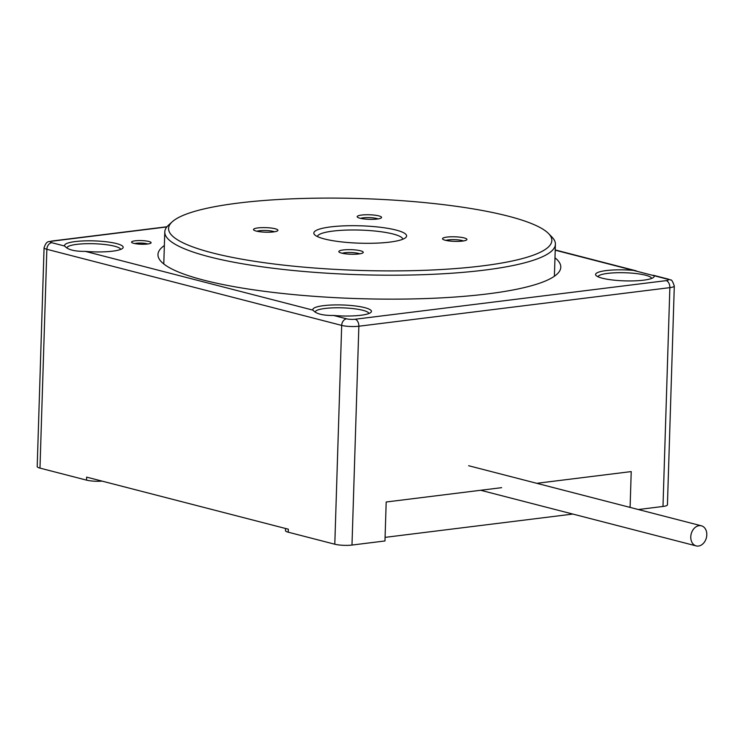 <?xml version="1.0" encoding="UTF-8"?>
<svg xmlns="http://www.w3.org/2000/svg" width="744" height="744" viewBox="0 0 744 744"><rect width="100%" height="100%" fill="white"/><g stroke="black" fill="none" stroke-linecap="round" stroke-linejoin="round"><path stroke-width="1.12" d="M706.8 534.862A10.379 7.831 -75.5 0 1 696.198 545.91A10.379 7.831 -75.5 0 1 691.204 533.904A10.379 7.831 -75.5 0 1 701.387 525.803A10.379 7.831 -75.5 0 1 706.8 534.862M238.406 203.056A191.738 35.926 1.8 0 0 172.301 221.74A191.738 35.926 1.8 0 0 359.082 270.407A191.738 35.926 1.8 0 0 548.551 233.56A191.738 35.926 1.8 0 0 238.406 203.056M446.958 237.085A12.211 2.288 -178.2 0 1 460.992 237.308A12.211 2.288 -178.2 0 1 466.683 239.893A12.211 2.288 -178.2 0 1 454.64 241.372A12.211 2.288 -178.2 0 1 442.717 239.14A12.211 2.288 -178.2 0 1 446.958 237.085M361.612 215.053A12.211 2.288 -178.2 0 1 375.646 215.276A12.211 2.288 -178.2 0 1 381.337 217.862A12.211 2.288 -178.2 0 1 369.303 219.341A12.211 2.288 -178.2 0 1 357.38 217.108A12.211 2.288 -178.2 0 1 361.612 215.053M343.291 249.947A12.211 2.288 -178.2 0 1 357.325 250.17A12.211 2.288 -178.2 0 1 363.016 252.765A12.211 2.288 -178.2 0 1 350.973 254.234A12.211 2.288 -178.2 0 1 339.05 252.011A12.211 2.288 -178.2 0 1 343.291 249.947M257.945 227.915A12.211 2.288 -178.2 0 1 271.978 228.138A12.211 2.288 -178.2 0 1 277.67 230.733A12.211 2.288 -178.2 0 1 265.636 232.202A12.211 2.288 -178.2 0 1 253.713 229.98A12.211 2.288 -178.2 0 1 257.945 227.915M330.727 226.892A46.407 8.696 -178.2 0 1 384.053 227.757A46.407 8.696 -178.2 0 1 405.694 237.587A46.407 8.696 -178.2 0 1 359.938 243.195A46.407 8.696 -178.2 0 1 314.628 234.732A46.407 8.696 -178.2 0 1 330.727 226.892M548.551 233.56L552.039 237.141A195.402 36.614 -178.2 0 1 555.405 244.237A195.402 36.614 -178.2 0 1 358.943 274.694A195.402 36.614 -178.2 0 1 164.787 231.961A195.402 36.614 -178.2 0 1 168.6 225.088L172.301 221.74M402.811 239.233A42.743 8.007 1.8 0 0 377.952 231.356A42.743 8.007 1.8 0 0 332.94 231.086A42.743 8.007 1.8 0 0 317.39 236.546M274.424 231.784A9.774 1.832 1.8 0 0 259.423 230.714A9.774 1.832 1.8 0 0 256.894 231.235M359.761 253.816A9.774 1.832 1.8 0 0 344.77 252.746A9.774 1.832 1.8 0 0 342.231 253.267M378.092 218.922A9.774 1.832 1.8 0 0 363.091 217.853A9.774 1.832 1.8 0 0 360.552 218.373M463.428 240.954A9.774 1.832 1.8 0 0 448.437 239.884A9.774 1.832 1.8 0 0 445.898 240.405M630.094 507.408L631.219 471.584L536.759 483.312L631.219 471.584L630.112 506.962L628.931 507.101M572.843 514.067L385.085 537.363L386.192 501.995L501.642 487.664L386.192 501.995L384.974 540.962L351.986 545.054A12.211 2.288 -178.2 0 1 334.8 544.217L341.682 325.398L46.863 249.287L39.981 468.116L86.537 480.131L86.63 477.127L288.347 529.207L288.254 532.202L334.8 544.217M638.306 509.528L662.988 506.459L669.86 287.64L358.859 326.225L351.986 545.054M39.981 468.116A12.211 2.288 -178.2 0 1 37.2 466.562L44.073 247.733A12.211 2.288 -178.2 0 0 46.863 249.287A6.11 4.613 104.5 0 1 51.764 242.702L64.747 246.059A29.314 5.496 -178.2 0 1 82.584 240.963A29.314 5.496 -178.2 0 1 116.501 243.567A29.314 5.496 -178.2 0 1 122.611 248.329A29.314 5.496 -178.2 0 1 85.328 251.37L313.01 310.146A29.314 5.496 -178.2 0 1 330.857 305.049A29.314 5.496 -178.2 0 1 364.774 307.663A29.314 5.496 -178.2 0 1 370.875 312.415A29.314 5.496 -178.2 0 1 333.6 315.465L346.583 318.813A6.11 1.144 1.8 0 0 355.167 319.232L666.168 280.637A6.11 1.144 1.8 0 0 667.005 279.056L654.023 275.699A29.314 5.496 -178.2 0 1 653.604 277.335A29.314 5.496 -178.2 0 1 624.709 280.869A29.314 5.496 -178.2 0 1 596.084 275.531A29.314 5.496 -178.2 0 1 633.432 270.388L555.219 250.198M102.095 481.126A12.211 2.288 -178.2 0 1 86.537 480.131M667.005 279.056A6.11 4.613 104.5 0 1 668.345 279.139L670.66 280.004C671.479 279.4 672.697 281.409 674.306 286.022L667.433 504.841A12.211 2.288 -178.2 0 1 662.988 506.459M288.254 532.202A12.211 2.288 -178.2 0 1 285.473 530.649L285.538 528.482M164.368 245.52A201.512 37.758 1.8 0 0 157.97 254.55A201.512 37.758 1.8 0 0 272.871 292.373A201.512 37.758 1.8 0 0 487.394 293.927A201.512 37.758 1.8 0 0 560.79 267.208A201.512 37.758 1.8 0 0 554.978 257.796M148.874 241.474A9.774 1.832 -178.2 0 1 150.911 243.065A9.774 1.832 -178.2 0 1 141.276 244.246A9.774 1.832 -178.2 0 1 131.735 242.46A9.774 1.832 -178.2 0 1 137.203 240.628A9.774 1.832 -178.2 0 1 148.874 241.474M651.642 278.433A26.868 5.031 1.8 0 0 645.541 275.206A26.868 5.031 1.8 0 0 616.302 272.75A26.868 5.031 1.8 0 0 597.971 276.74M654.023 275.699L633.432 270.388M368.922 313.512A26.868 5.031 1.8 0 0 362.812 310.294A26.868 5.031 1.8 0 0 333.089 307.849A26.868 5.031 1.8 0 0 315.224 312.024A26.868 5.031 1.8 0 0 315.224 312.117M333.6 315.465C322.794 315.577 315.94 313.81 313.01 310.146L313.466 310.713M120.649 249.417A26.868 5.031 1.8 0 0 114.539 246.199A26.868 5.031 1.8 0 0 84.816 243.753A26.868 5.031 1.8 0 0 66.951 247.929A26.868 5.031 1.8 0 0 66.951 248.022M85.328 251.37C74.53 251.491 67.667 249.714 64.747 246.059L65.193 246.627M147.823 243.976A7.635 1.432 1.8 0 0 147.163 243.781A7.635 1.432 1.8 0 0 134.757 243.567M166.842 226.939L52.592 241.121A6.11 1.144 1.8 0 0 51.764 242.702M674.306 286.022A12.211 2.288 -178.2 0 1 669.86 287.64A6.11 3.841 -97.1 0 0 666.168 280.637M355.167 319.232A6.11 3.841 -97.1 0 1 358.859 326.225A12.211 2.288 -178.2 0 1 341.682 325.398A6.11 4.613 104.5 0 1 346.583 318.813M52.592 241.121A6.11 3.841 -97.1 0 0 51.652 241.056C49.085 242.302 46.891 239.624 44.073 247.733M480.661 490.268L696.198 545.91M468.636 465.725L701.387 525.803M164.787 231.961L163.782 263.962M555.405 244.237L554.401 276.238M167 226.743L51.652 241.056M668.345 279.139L653.232 275.233M636.287 270.863L555.229 249.938"/></g></svg>
